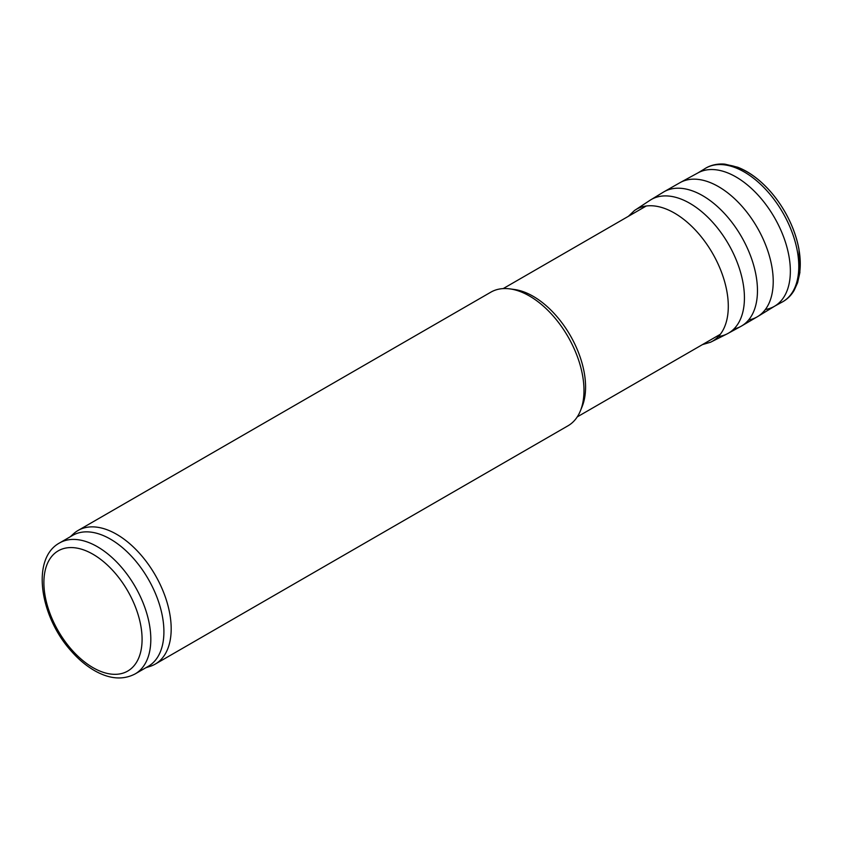 <?xml version="1.0" encoding="UTF-8"?>
<svg xmlns="http://www.w3.org/2000/svg" width="842" height="842" viewBox="0 0 842 842"><rect width="100%" height="100%" fill="white"/><g stroke="black" fill="none" stroke-linecap="round" stroke-linejoin="round"><path stroke-width="1.26" d="M70.275 536.754L73.549 533.775A77.148 44.542 60 0 1 78.053 530.481L490.854 292.163A77.148 44.542 60 0 1 509.957 288.89L514.515 289.511A74.064 42.763 60 0 1 533.207 296.321A74.064 42.763 60 0 1 582.127 406.623L580.391 410.875A77.148 44.542 60 0 1 568.003 425.789L155.212 664.117A77.148 44.542 60 0 1 150.097 666.369L145.887 667.717M509.957 288.89A77.148 44.542 60 0 1 529.429 295.984A77.148 44.542 60 0 1 580.391 410.875M59.55 542.953L72.644 535.396A75.612 43.658 60 0 1 110.449 539.133A75.612 43.658 60 0 1 159.843 605.766A75.612 43.658 60 0 1 148.255 666.348L135.162 673.905C123.269 680.115 109.986 679.168 95.325 671.074C86.547 666.148 78.317 659.265 70.644 650.403C39.711 615.807 31.059 558.414 59.55 542.953A75.612 43.658 60 0 1 97.356 546.7A75.612 43.658 60 0 1 146.75 613.323A75.612 43.658 60 0 1 135.162 673.905M78.053 530.481A77.148 44.542 60 0 1 116.638 534.302A77.148 44.542 60 0 1 167.032 602.293A77.148 44.542 60 0 1 155.212 664.117M92.988 554.257A69.433 40.09 60 0 1 135.509 663.843A69.433 40.09 60 0 1 50.467 614.744A69.433 40.09 60 0 1 92.988 554.257M794.711 287.932A75.012 43.31 -120 0 0 784.744 211.574A75.012 43.31 -120 0 0 723.594 164.748M777.903 303.909A77.106 44.521 -120 0 0 781.239 302.552A77.106 44.521 -120 0 0 782.818 212.679A77.106 44.521 -120 0 0 704.196 169.116C712.795 163.201 722.952 163.885 725.067 164.19L737.729 167.242C745.096 170.084 752.338 174.547 759.452 180.62C769.514 189.292 778.155 199.954 785.365 212.626C792.133 224.688 796.669 236.897 798.963 249.264L799.9 272.503L797.616 282.68L794.227 290.227C791.101 295.679 786.775 299.784 781.239 302.552L774.808 306.088A76.896 44.394 -120 0 0 774.429 217.52A76.896 44.394 -120 0 0 697.923 172.915L704.196 169.116M765.357 309.509A76.896 44.394 -120 0 0 774.808 306.088L757.632 316.592A77.401 44.689 -120 0 0 757.19 227.477A77.401 44.689 -120 0 0 680.231 182.535L697.923 172.915M748.612 319.981A77.401 44.689 -120 0 0 757.632 316.592L741.076 326.286A77.517 44.752 -120 0 0 741.413 236.591A77.517 44.752 -120 0 0 663.559 192.029L680.231 182.535M733.877 329.012A77.517 44.752 -120 0 0 741.076 326.286L727.109 333.906A77.169 44.552 -120 0 0 728.446 244.075A77.169 44.552 -120 0 0 649.982 200.312L663.559 192.029M718.405 336.526A77.169 44.552 -120 0 0 727.109 333.906L710.511 342.241A76.148 43.963 -120 0 0 712.521 253.263A76.148 43.963 -120 0 0 634.468 210.521L649.982 200.312M577.265 416.885L720.32 334.285M503.2 288.595L646.256 205.995M702.47 344.599L710.511 342.241M634.468 210.521L628.395 216.31"/></g></svg>
